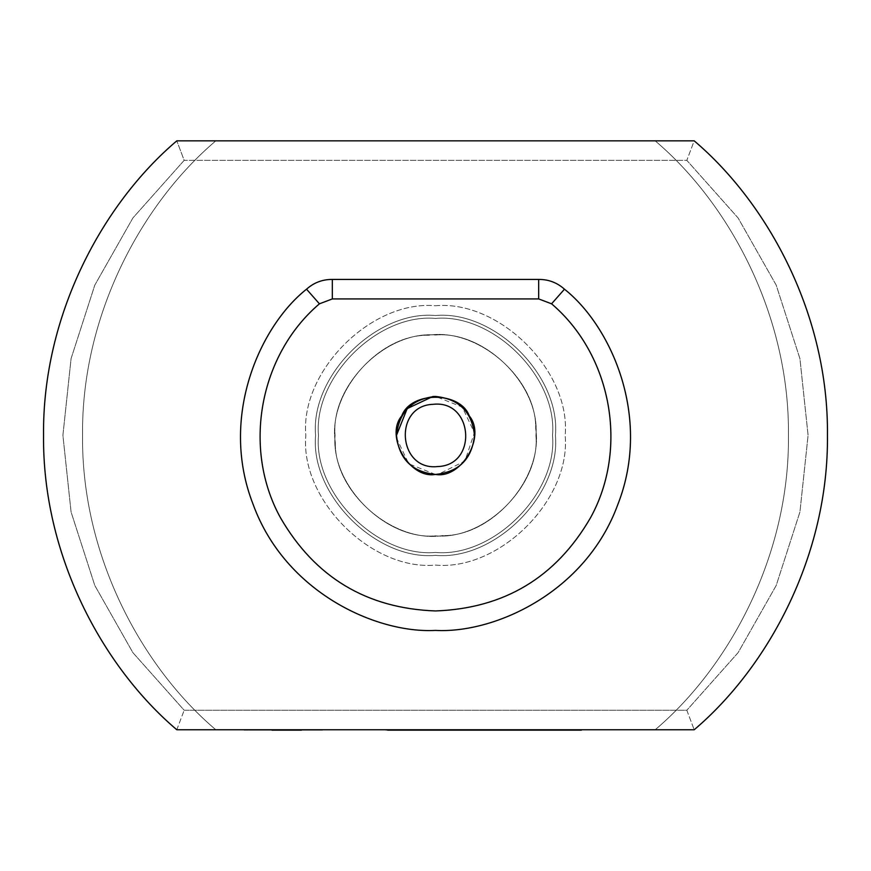 <?xml version="1.0" encoding="UTF-8"?>
<svg xmlns="http://www.w3.org/2000/svg" width="871" height="871" viewBox="0 0 871 871"><rect width="100%" height="100%" fill="white"/><g stroke="black" fill="none" stroke-linecap="round" stroke-linejoin="round"><path stroke-width="0.65" stroke-dasharray="4.36 3.27" d="M438.211 474.336C414.574 473.497 400.704 461.434 396.599 438.146C397.437 414.509 409.501 400.638 432.789 396.523C409.501 400.638 397.437 414.509 396.599 438.146C400.704 461.434 414.574 473.497 438.211 474.336C461.499 470.231 473.563 456.35 474.401 432.724C470.296 409.424 456.426 397.361 432.789 396.523C456.426 397.361 470.296 409.424 474.401 432.724C473.563 456.35 461.499 470.231 438.211 474.336C461.499 470.231 473.563 456.35 474.401 432.724C470.296 409.424 456.426 397.361 432.789 396.523C409.501 400.638 397.437 414.509 396.599 438.146C400.704 461.434 414.574 473.497 438.211 474.336L464.929 461.02L474.401 432.724L462.305 407.105L435.62 396.436M335.313 442.414C334.29 492.289 393.224 543.548 442.479 535.611C492.365 536.634 543.613 477.7 535.687 428.445C536.71 378.569 477.776 327.311 428.521 335.248C378.635 334.224 327.387 393.159 335.313 442.414C327.387 393.159 378.635 334.224 428.521 335.248C477.776 327.311 536.71 378.569 535.687 428.445C543.613 477.7 492.365 536.634 442.479 535.611C393.224 543.548 334.29 492.289 335.313 442.414M435.38 474.434L408.695 463.764L396.599 438.146L396.501 435.315M433.333 404.307C393.071 405.396 397.655 471.059 437.667 466.551C477.929 465.462 473.345 399.8 433.333 404.307M538.681 279.428L332.319 279.428C322.531 279.558 313.941 282.803 306.516 289.183C260.364 325.612 218.763 416.697 253.091 504.374C285.34 592.835 376.795 633.642 435.5 630.43C494.205 633.642 585.66 592.835 617.909 504.374C652.237 416.697 610.636 325.612 564.484 289.183C557.059 282.803 548.469 279.558 538.681 279.428M435.5 396.436C411.983 398.907 398.983 411.907 396.501 435.435C398.983 458.952 411.983 471.951 435.5 474.434C459.017 471.951 472.017 458.952 474.499 435.435C472.017 411.907 459.017 398.907 435.5 396.436C411.983 398.907 398.983 411.907 396.501 435.435C398.983 458.952 411.983 471.951 435.5 474.434C459.017 471.951 472.017 458.952 474.499 435.435C472.017 411.907 459.017 398.907 435.5 396.436C411.983 398.907 398.983 411.907 396.501 435.435C398.983 458.952 411.983 471.951 435.5 474.434C459.017 471.951 472.017 458.952 474.499 435.435C472.017 411.907 459.017 398.907 435.5 396.436M655.199 729.756L694.198 729.756C768.527 666.718 828.669 555.132 827.45 435.304C828.669 315.487 768.527 203.89 694.198 140.852L176.802 140.852C102.473 203.89 42.331 315.487 43.55 435.304C42.331 555.132 102.473 666.718 176.802 729.756L694.198 729.756C768.527 666.718 828.669 555.132 827.45 435.304C828.669 315.487 768.527 203.89 694.198 140.852L655.199 140.852C729.528 203.89 789.67 315.487 788.451 435.304C789.67 555.132 729.528 666.718 655.199 729.756L694.198 729.756C768.527 666.718 828.669 555.132 827.45 435.304C828.669 315.487 768.527 203.89 694.198 140.852L655.199 140.852C729.528 203.89 789.67 315.487 788.451 435.304C789.67 555.132 729.528 666.718 655.199 729.756L694.198 729.756C768.527 666.718 828.669 555.132 827.45 435.304C828.669 315.487 768.527 203.89 694.198 140.852L655.199 140.852C729.528 203.89 789.67 315.487 788.451 435.304C789.67 555.132 729.528 666.718 655.199 729.756L694.198 729.756C768.527 666.718 828.669 555.132 827.45 435.304C828.669 315.487 768.527 203.89 694.198 140.852L655.199 140.852C729.528 203.89 789.67 315.487 788.451 435.304C789.67 555.132 729.528 666.718 655.199 729.756L694.198 729.756C768.527 666.718 828.669 555.132 827.45 435.304C828.669 315.487 768.527 203.89 694.198 140.852L655.199 140.852C729.528 203.89 789.67 315.487 788.451 435.304C789.67 555.132 729.528 666.718 655.199 729.756L694.198 729.756C768.527 666.718 828.669 555.132 827.45 435.304C828.669 315.487 768.527 203.89 694.198 140.852L655.199 140.852C729.528 203.89 789.67 315.487 788.451 435.304C789.67 555.132 729.528 666.718 655.199 729.756L694.198 729.756C768.527 666.718 828.669 555.132 827.45 435.304C828.669 315.487 768.527 203.89 694.198 140.852L655.199 140.852C729.528 203.89 789.67 315.487 788.451 435.304C789.67 555.132 729.528 666.718 655.199 729.756L694.198 729.756C768.527 666.718 828.669 555.132 827.45 435.304C828.669 315.487 768.527 203.89 694.198 140.852L655.199 140.852C729.528 203.89 789.67 315.487 788.451 435.304C789.67 555.132 729.528 666.718 655.199 729.756L694.198 729.756C768.527 666.718 828.669 555.132 827.45 435.304C828.669 315.487 768.527 203.89 694.198 140.852L655.199 140.852C729.528 203.89 789.67 315.487 788.451 435.304C789.67 555.132 729.528 666.718 655.199 729.756L694.198 729.756C768.527 666.718 828.669 555.132 827.45 435.304C828.669 315.487 768.527 203.89 694.198 140.852L655.199 140.852C729.528 203.89 789.67 315.487 788.451 435.304C789.67 555.132 729.528 666.718 655.199 729.756L694.198 729.756C768.527 666.718 828.669 555.132 827.45 435.304C828.669 315.487 768.527 203.89 694.198 140.852L655.199 140.852C729.528 203.89 789.67 315.487 788.451 435.304C789.67 555.132 729.528 666.718 655.199 729.756L694.198 729.756C768.527 666.718 828.669 555.132 827.45 435.304C828.669 315.487 768.527 203.89 694.198 140.852L655.199 140.852C729.528 203.89 789.67 315.487 788.451 435.304C789.67 555.132 729.528 666.718 655.199 729.756L694.198 729.756C768.527 666.718 828.669 555.132 827.45 435.304C828.669 315.487 768.527 203.89 694.198 140.852L655.199 140.852C729.528 203.89 789.67 315.487 788.451 435.304C789.67 555.132 729.528 666.718 655.199 729.756L694.198 729.756C768.527 666.718 828.669 555.132 827.45 435.304C828.669 315.487 768.527 203.89 694.198 140.852L655.199 140.852C729.528 203.89 789.67 315.487 788.451 435.304C789.67 555.132 729.528 666.718 655.199 729.756L694.198 729.756C768.527 666.718 828.669 555.132 827.45 435.304C828.669 315.487 768.527 203.89 694.198 140.852L655.199 140.852C729.528 203.89 789.67 315.487 788.451 435.304C789.67 555.132 729.528 666.718 655.199 729.756L694.198 729.756C768.527 666.718 828.669 555.132 827.45 435.304C828.669 315.487 768.527 203.89 694.198 140.852L655.199 140.852C729.528 203.89 789.67 315.487 788.451 435.304C789.67 555.132 729.528 666.718 655.199 729.756L694.198 729.756C768.527 666.718 828.669 555.132 827.45 435.304C828.669 315.487 768.527 203.89 694.198 140.852L176.802 140.852C102.473 203.89 42.331 315.487 43.55 435.304C42.331 555.132 102.473 666.718 176.802 729.756L215.801 729.756C141.472 666.718 81.33 555.132 82.549 435.304C81.33 315.487 141.472 203.89 215.801 140.852L176.802 140.852C102.473 203.89 42.331 315.487 43.55 435.304C42.331 555.132 102.473 666.718 176.802 729.756L215.801 729.756C141.472 666.718 81.33 555.132 82.549 435.304C81.33 315.487 141.472 203.89 215.801 140.852L176.802 140.852C102.473 203.89 42.331 315.487 43.55 435.304C42.331 555.132 102.473 666.718 176.802 729.756L215.801 729.756C141.472 666.718 81.33 555.132 82.549 435.304C81.33 315.487 141.472 203.89 215.801 140.852L176.802 140.852C102.473 203.89 42.331 315.487 43.55 435.304C42.331 555.132 102.473 666.718 176.802 729.756L215.801 729.756C141.472 666.718 81.33 555.132 82.549 435.304C81.33 315.487 141.472 203.89 215.801 140.852L176.802 140.852C102.473 203.89 42.331 315.487 43.55 435.304C42.331 555.132 102.473 666.718 176.802 729.756L215.801 729.756C141.472 666.718 81.33 555.132 82.549 435.304C81.33 315.487 141.472 203.89 215.801 140.852L176.802 140.852C102.473 203.89 42.331 315.487 43.55 435.304C42.331 555.132 102.473 666.718 176.802 729.756L215.801 729.756C141.472 666.718 81.33 555.132 82.549 435.304C81.33 315.487 141.472 203.89 215.801 140.852L176.802 140.852C102.473 203.89 42.331 315.487 43.55 435.304C42.331 555.132 102.473 666.718 176.802 729.756L215.801 729.756C141.472 666.718 81.33 555.132 82.549 435.304C81.33 315.487 141.472 203.89 215.801 140.852L176.802 140.852C102.473 203.89 42.331 315.487 43.55 435.304C42.331 555.132 102.473 666.718 176.802 729.756L215.801 729.756C141.472 666.718 81.33 555.132 82.549 435.304C81.33 315.487 141.472 203.89 215.801 140.852L176.802 140.852C102.473 203.89 42.331 315.487 43.55 435.304C42.331 555.132 102.473 666.718 176.802 729.756L215.801 729.756C141.472 666.718 81.33 555.132 82.549 435.304C81.33 315.487 141.472 203.89 215.801 140.852L176.802 140.852C102.473 203.89 42.331 315.487 43.55 435.304C42.331 555.132 102.473 666.718 176.802 729.756L215.801 729.756C141.472 666.718 81.33 555.132 82.549 435.304C81.33 315.487 141.472 203.89 215.801 140.852L176.802 140.852C102.473 203.89 42.331 315.487 43.55 435.304C42.331 555.132 102.473 666.718 176.802 729.756L215.801 729.756C141.472 666.718 81.33 555.132 82.549 435.304C81.33 315.487 141.472 203.89 215.801 140.852L176.802 140.852C102.473 203.89 42.331 315.487 43.55 435.304C42.331 555.132 102.473 666.718 176.802 729.756L215.801 729.756C141.472 666.718 81.33 555.132 82.549 435.304C81.33 315.487 141.472 203.89 215.801 140.852L176.802 140.852C102.473 203.89 42.331 315.487 43.55 435.304C42.331 555.132 102.473 666.718 176.802 729.756L215.801 729.756C141.472 666.718 81.33 555.132 82.549 435.304C81.33 315.487 141.472 203.89 215.801 140.852L176.802 140.852C102.473 203.89 42.331 315.487 43.55 435.304C42.331 555.132 102.473 666.718 176.802 729.756L215.801 729.756C141.472 666.718 81.33 555.132 82.549 435.304C81.33 315.487 141.472 203.89 215.801 140.852L176.802 140.852C102.473 203.89 42.331 315.487 43.55 435.304C42.331 555.132 102.473 666.718 176.802 729.756L215.801 729.756C141.472 666.718 81.33 555.132 82.549 435.304C81.33 315.487 141.472 203.89 215.801 140.852L176.802 140.852C102.473 203.89 42.331 315.487 43.55 435.304C42.331 555.132 102.473 666.718 176.802 729.756L215.801 729.756C141.472 666.718 81.33 555.132 82.549 435.304C81.33 315.487 141.472 203.89 215.801 140.852L176.802 140.852C102.473 203.89 42.331 315.487 43.55 435.304C42.331 555.132 102.473 666.718 176.802 729.756L694.198 729.756C768.527 666.718 828.669 555.132 827.45 435.304C828.669 315.487 768.527 203.89 694.198 140.852C768.527 203.89 828.669 315.487 827.45 435.304C828.669 555.132 768.527 666.718 694.198 729.756C768.527 666.718 828.669 555.132 827.45 435.304C828.669 315.487 768.527 203.89 694.198 140.852C768.527 203.89 828.669 315.487 827.45 435.304C828.669 555.132 768.527 666.718 694.198 729.756C768.527 666.718 828.669 555.132 827.45 435.304C828.669 315.487 768.527 203.89 694.198 140.852C768.527 203.89 828.669 315.487 827.45 435.304C828.669 555.132 768.527 666.718 694.198 729.756C768.527 666.718 828.669 555.132 827.45 435.304C828.669 315.487 768.527 203.89 694.198 140.852C768.527 203.89 828.669 315.487 827.45 435.304C828.669 555.132 768.527 666.718 694.198 729.756C768.527 666.718 828.669 555.132 827.45 435.304C828.669 315.487 768.527 203.89 694.198 140.852L686.827 160.351L184.173 160.351L132.882 217.99L94.797 285.133L71.074 358.634L62.908 435.304L71.074 511.974L94.797 585.475L132.882 652.629L184.173 710.257L686.827 710.257L738.118 652.629L776.203 585.475L799.926 511.974L808.092 435.304L799.926 358.634L776.203 285.133L738.118 217.99L686.827 160.351L694.198 140.852C768.527 203.89 828.669 315.487 827.45 435.304C828.669 555.132 768.527 666.718 694.198 729.756C768.527 666.718 828.669 555.132 827.45 435.304C828.669 315.487 768.527 203.89 694.198 140.852C768.527 203.89 828.669 315.487 827.45 435.304C828.669 555.132 768.527 666.718 694.198 729.756C768.527 666.718 828.669 555.132 827.45 435.304C828.669 315.487 768.527 203.89 694.198 140.852C768.527 203.89 828.669 315.487 827.45 435.304C828.669 555.132 768.527 666.718 694.198 729.756C768.527 666.718 828.669 555.132 827.45 435.304C828.669 315.487 768.527 203.89 694.198 140.852C768.527 203.89 828.669 315.487 827.45 435.304C828.669 555.132 768.527 666.718 694.198 729.756L655.199 729.756C729.528 666.718 789.67 555.132 788.451 435.304C789.67 315.487 729.528 203.89 655.199 140.852C729.528 203.89 789.67 315.487 788.451 435.304C789.67 555.132 729.528 666.718 655.199 729.756L694.198 729.756L655.199 729.756C729.528 666.718 789.67 555.132 788.451 435.304C789.67 315.487 729.528 203.89 655.199 140.852C729.528 203.89 789.67 315.487 788.451 435.304C789.67 555.132 729.528 666.718 655.199 729.756C729.528 666.718 789.67 555.132 788.451 435.304C789.67 315.487 729.528 203.89 655.199 140.852C729.528 203.89 789.67 315.487 788.451 435.304C789.67 555.132 729.528 666.718 655.199 729.756C729.528 666.718 789.67 555.132 788.451 435.304C789.67 315.487 729.528 203.89 655.199 140.852C729.528 203.89 789.67 315.487 788.451 435.304C789.67 555.132 729.528 666.718 655.199 729.756C729.528 666.718 789.67 555.132 788.451 435.304C789.67 315.487 729.528 203.89 655.199 140.852C729.528 203.89 789.67 315.487 788.451 435.304C789.67 555.132 729.528 666.718 655.199 729.756L694.198 729.756L655.199 729.756C729.528 666.718 789.67 555.132 788.451 435.304C789.67 315.487 729.528 203.89 655.199 140.852C729.528 203.89 789.67 315.487 788.451 435.304C789.67 555.132 729.528 666.718 655.199 729.756C729.528 666.718 789.67 555.132 788.451 435.304C789.67 315.487 729.528 203.89 655.199 140.852C729.528 203.89 789.67 315.487 788.451 435.304C789.67 555.132 729.528 666.718 655.199 729.756L694.198 729.756L655.199 729.756C729.528 666.718 789.67 555.132 788.451 435.304C789.67 315.487 729.528 203.89 655.199 140.852C729.528 203.89 789.67 315.487 788.451 435.304C789.67 555.132 729.528 666.718 655.199 729.756M215.801 140.852L176.802 140.852C102.473 203.89 42.331 315.487 43.55 435.304C42.331 555.132 102.473 666.718 176.802 729.756C102.473 666.718 42.331 555.132 43.55 435.304C42.331 315.487 102.473 203.89 176.802 140.852C102.473 203.89 42.331 315.487 43.55 435.304C42.331 555.132 102.473 666.718 176.802 729.756C102.473 666.718 42.331 555.132 43.55 435.304C42.331 315.487 102.473 203.89 176.802 140.852C102.473 203.89 42.331 315.487 43.55 435.304C42.331 555.132 102.473 666.718 176.802 729.756C102.473 666.718 42.331 555.132 43.55 435.304C42.331 315.487 102.473 203.89 176.802 140.852C102.473 203.89 42.331 315.487 43.55 435.304C42.331 555.132 102.473 666.718 176.802 729.756C102.473 666.718 42.331 555.132 43.55 435.304C42.331 315.487 102.473 203.89 176.802 140.852C102.473 203.89 42.331 315.487 43.55 435.304C42.331 555.132 102.473 666.718 176.802 729.756L184.173 710.257L176.802 729.756C102.473 666.718 42.331 555.132 43.55 435.304C42.331 315.487 102.473 203.89 176.802 140.852C102.473 203.89 42.331 315.487 43.55 435.304C42.331 555.132 102.473 666.718 176.802 729.756C102.473 666.718 42.331 555.132 43.55 435.304C42.331 315.487 102.473 203.89 176.802 140.852C102.473 203.89 42.331 315.487 43.55 435.304C42.331 555.132 102.473 666.718 176.802 729.756C102.473 666.718 42.331 555.132 43.55 435.304C42.331 315.487 102.473 203.89 176.802 140.852C102.473 203.89 42.331 315.487 43.55 435.304C42.331 555.132 102.473 666.718 176.802 729.756C102.473 666.718 42.331 555.132 43.55 435.304C42.331 315.487 102.473 203.89 176.802 140.852L215.801 140.852C141.472 203.89 81.33 315.487 82.549 435.304C81.33 555.132 141.472 666.718 215.801 729.756C141.472 666.718 81.33 555.132 82.549 435.304C81.33 315.487 141.472 203.89 215.801 140.852L176.802 140.852L215.801 140.852C141.472 203.89 81.33 315.487 82.549 435.304C81.33 555.132 141.472 666.718 215.801 729.756C141.472 666.718 81.33 555.132 82.549 435.304C81.33 315.487 141.472 203.89 215.801 140.852C141.472 203.89 81.33 315.487 82.549 435.304C81.33 555.132 141.472 666.718 215.801 729.756C141.472 666.718 81.33 555.132 82.549 435.304C81.33 315.487 141.472 203.89 215.801 140.852C141.472 203.89 81.33 315.487 82.549 435.304C81.33 555.132 141.472 666.718 215.801 729.756C141.472 666.718 81.33 555.132 82.549 435.304C81.33 315.487 141.472 203.89 215.801 140.852C141.472 203.89 81.33 315.487 82.549 435.304C81.33 555.132 141.472 666.718 215.801 729.756C141.472 666.718 81.33 555.132 82.549 435.304C81.33 315.487 141.472 203.89 215.801 140.852L176.802 140.852L215.801 140.852C141.472 203.89 81.33 315.487 82.549 435.304C81.33 555.132 141.472 666.718 215.801 729.756C141.472 666.718 81.33 555.132 82.549 435.304C81.33 315.487 141.472 203.89 215.801 140.852C141.472 203.89 81.33 315.487 82.549 435.304C81.33 555.132 141.472 666.718 215.801 729.756C141.472 666.718 81.33 555.132 82.549 435.304C81.33 315.487 141.472 203.89 215.801 140.852L176.802 140.852L215.801 140.852C141.472 203.89 81.33 315.487 82.549 435.304C81.33 555.132 141.472 666.718 215.801 729.756C141.472 666.718 81.33 555.132 82.549 435.304C81.33 315.487 141.472 203.89 215.801 140.852M686.827 710.257L694.198 729.756L686.827 710.257L738.118 652.629L776.203 585.475L799.926 511.974L808.092 435.304L799.926 358.634L776.203 285.133L738.118 217.99L686.827 160.351L184.173 160.351L176.802 140.852L184.173 160.351L132.882 217.99L94.797 285.133L71.074 358.634L62.908 435.304L71.074 511.974L94.797 585.475L132.882 652.629L184.173 710.257L686.827 710.257M271.959 730.148L301.42 730.148M269.193 730.148L320.768 730.148L269.193 730.148M322.096 730.148L244.152 730.148L322.096 730.148M312.907 730.148L253.352 730.148L312.907 730.148M244.152 730.148L322.422 730.148L244.152 730.148M306.734 730.148L271.589 730.148L306.734 730.148M385.886 730.148L502.164 730.148L385.886 730.148M439.354 730.148L476.666 730.148L439.354 730.148M387.595 730.148L581.393 730.148M435.5 318.427C377.611 313.201 313.266 377.546 318.503 435.435C313.266 493.324 377.611 557.658 435.5 552.432C377.611 557.658 313.266 493.324 318.503 435.435C313.266 493.324 377.611 557.658 435.5 552.432C493.389 557.658 557.734 493.313 552.497 435.435C557.734 377.546 493.389 313.201 435.5 318.427C377.611 313.201 313.266 377.546 318.503 435.435C313.266 377.546 377.611 313.201 435.5 318.427C493.389 313.201 557.734 377.546 552.497 435.435C557.734 493.313 493.389 557.658 435.5 552.432C377.611 557.658 313.266 493.324 318.503 435.435C313.266 377.546 377.611 313.201 435.5 318.427C493.389 313.201 557.734 377.546 552.497 435.435C557.734 377.546 493.389 313.201 435.5 318.427C377.611 313.201 313.266 377.546 318.503 435.435C313.266 493.324 377.611 557.658 435.5 552.432C377.611 557.658 313.266 493.324 318.503 435.435C313.266 377.546 377.611 313.201 435.5 318.427C493.389 313.201 557.734 377.546 552.497 435.435C557.734 493.313 493.389 557.658 435.5 552.432C493.389 557.658 557.734 493.313 552.497 435.435C557.734 493.313 493.389 557.658 435.5 552.432C493.389 557.658 557.734 493.313 552.497 435.435C557.734 377.546 493.389 313.201 435.5 318.427M435.5 305.754C499.66 299.962 570.973 371.275 565.17 435.435C570.973 499.595 499.66 570.908 435.5 565.105C371.34 570.908 300.027 499.595 305.83 435.435C300.027 371.275 371.34 299.962 435.5 305.754C499.66 299.962 570.973 371.275 565.17 435.435C570.973 499.595 499.66 570.908 435.5 565.105C371.34 570.908 300.027 499.595 305.83 435.435C300.027 371.275 371.34 299.962 435.5 305.754M435.5 315.509C494.837 310.141 560.782 376.098 555.426 435.435C560.782 494.761 494.837 560.717 435.5 555.36C376.163 560.717 310.218 494.761 315.574 435.435C310.218 376.098 376.163 310.141 435.5 315.509C494.837 310.141 560.782 376.098 555.426 435.435C560.782 494.761 494.837 560.717 435.5 555.36C494.837 560.717 560.782 494.761 555.426 435.435C560.782 376.098 494.837 310.141 435.5 315.509C376.163 310.141 310.218 376.098 315.574 435.435C310.218 494.761 376.163 560.717 435.5 555.36C494.837 560.717 560.782 494.761 555.426 435.435C560.782 376.098 494.837 310.141 435.5 315.509C376.163 310.141 310.218 376.098 315.574 435.435C310.218 494.761 376.163 560.717 435.5 555.36C376.163 560.717 310.218 494.761 315.574 435.435C310.218 376.098 376.163 310.141 435.5 315.509C494.837 310.141 560.782 376.098 555.426 435.435C560.782 494.761 494.837 560.717 435.5 555.36C494.837 560.717 560.782 494.761 555.426 435.435C560.782 376.098 494.837 310.141 435.5 315.509C376.163 310.141 310.218 376.098 315.574 435.435C310.218 494.761 376.163 560.717 435.5 555.36C376.163 560.717 310.218 494.761 315.574 435.435C310.218 376.098 376.163 310.141 435.5 315.509C494.837 310.141 560.782 376.098 555.426 435.435C560.782 494.761 494.837 560.717 435.5 555.36C494.837 560.717 560.782 494.761 555.426 435.435C560.782 376.098 494.837 310.141 435.5 315.509C376.163 310.141 310.218 376.098 315.574 435.435C310.218 494.761 376.163 560.717 435.5 555.36C376.163 560.717 310.218 494.761 315.574 435.435C310.218 376.098 376.163 310.141 435.5 315.509M535.926 435.435C540.412 485.114 485.191 540.347 435.5 535.861C385.809 540.347 330.588 485.114 335.074 435.435C330.588 385.744 385.809 330.512 435.5 335.008C485.191 330.512 540.412 385.744 535.926 435.435C540.412 485.114 485.191 540.347 435.5 535.861C385.809 540.347 330.588 485.114 335.074 435.435C330.588 385.744 385.809 330.512 435.5 335.008C485.191 330.512 540.412 385.744 535.926 435.435C540.412 485.114 485.191 540.347 435.5 535.861C385.809 540.347 330.588 485.114 335.074 435.435C330.588 385.744 385.809 330.512 435.5 335.008C485.191 330.512 540.412 385.744 535.926 435.435C540.412 485.114 485.191 540.347 435.5 535.861C385.809 540.347 330.588 485.114 335.074 435.435C330.588 385.744 385.809 330.512 435.5 335.008C485.191 330.512 540.412 385.744 535.926 435.435C540.412 485.114 485.191 540.347 435.5 535.861C385.809 540.347 330.588 485.114 335.074 435.435C330.588 385.744 385.809 330.512 435.5 335.008C485.191 330.512 540.412 385.744 535.926 435.435C540.412 485.114 485.191 540.347 435.5 535.861C385.809 540.347 330.588 485.114 335.074 435.435C330.588 385.744 385.809 330.512 435.5 335.008C485.191 330.512 540.412 385.744 535.926 435.435"/><path stroke-width="1.31" d="M438.211 474.336L435.38 474.434M396.501 435.315L407.171 408.63L432.789 396.523L435.62 396.436M433.333 404.307C393.071 405.396 397.655 471.059 437.667 466.551C477.929 465.462 473.345 399.8 433.333 404.307M538.681 279.428L538.681 298.927L551.572 303.816C611.78 355.052 628.742 448.543 590.527 517.733C556.025 577.353 504.342 608.426 435.5 610.952C366.658 608.426 314.986 577.353 280.462 517.733C242.258 448.554 259.21 355.041 319.428 303.816L332.319 298.927L332.319 279.428L332.319 298.927L538.681 298.927L551.572 303.816C611.78 355.052 628.742 448.543 590.527 517.733C556.025 577.353 504.342 608.426 435.5 610.952C366.658 608.426 314.986 577.353 280.462 517.733C242.258 448.554 259.21 355.041 319.428 303.816L332.319 298.927L538.681 298.927L538.681 279.428C548.512 279.362 557.113 282.618 564.462 289.194L551.572 303.816L564.462 289.194C610.615 325.623 652.216 416.697 617.887 504.363C585.65 592.824 494.205 633.62 435.5 630.408C376.795 633.62 285.361 592.824 253.113 504.363C218.795 416.697 260.385 325.623 306.538 289.194L319.428 303.816L306.538 289.194C313.887 282.618 322.488 279.362 332.319 279.428L538.681 279.428L332.319 279.428C322.488 279.362 313.887 282.618 306.538 289.194C260.385 325.623 218.795 416.697 253.113 504.363C285.361 592.824 376.795 633.62 435.5 630.408C494.205 633.62 585.65 592.824 617.887 504.363C652.216 416.697 610.615 325.623 564.462 289.194C557.113 282.618 548.512 279.362 538.681 279.428M435.5 474.434C409.468 479.115 384.655 436.131 401.727 415.935C410.687 391.046 460.313 391.046 469.273 415.935C486.345 436.131 461.532 479.115 435.5 474.434C411.983 471.951 398.983 458.952 396.501 435.435C398.983 411.907 411.983 398.907 435.5 396.436C459.017 398.907 472.017 411.907 474.499 435.435C472.017 458.952 459.017 471.951 435.5 474.434M176.802 729.756L694.198 729.756C768.527 666.718 828.669 555.132 827.45 435.304C828.669 315.487 768.527 203.89 694.198 140.852L176.802 140.852C102.473 203.89 42.331 315.487 43.55 435.304C42.331 555.132 102.473 666.718 176.802 729.756L694.198 729.756C768.527 666.718 828.669 555.132 827.45 435.304C828.669 315.487 768.527 203.89 694.198 140.852L176.802 140.852C102.473 203.89 42.331 315.487 43.55 435.304C42.331 555.132 102.473 666.718 176.802 729.756M301.42 730.148L271.959 730.148M387.595 730.148L581.393 730.148"/></g></svg>
